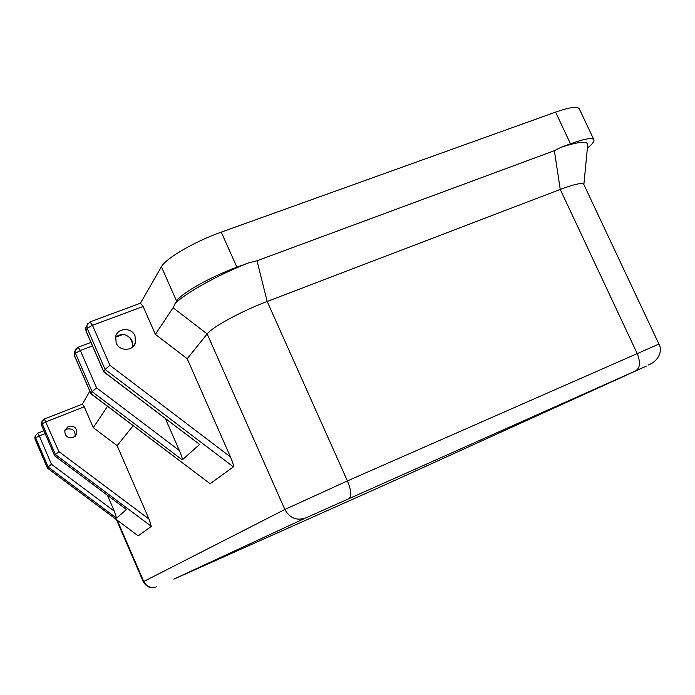 <?xml version="1.0" encoding="UTF-8"?>
<svg xmlns="http://www.w3.org/2000/svg" width="695" height="695" viewBox="0 0 695 695"><rect width="100%" height="100%" fill="white"/><g stroke="black" fill="none" stroke-linecap="round" stroke-linejoin="round"><path stroke-width="1.04" d="M64.791 430.405L66.85 429.058C72.645 428.198 75.416 430.631 75.173 436.338M73.27 437.537L76.745 433.906C77.197 428.016 74.426 425.479 68.423 426.304L64.87 430.127C64.583 435.93 67.38 438.406 73.27 437.537M116.143 343C119.375 351.444 132.997 351.349 135.377 342.913L135.021 335.867C131.746 327.293 117.802 327.58 115.683 336.319L116.143 343M115.5 337.066C122.103 332.757 127.611 333.991 132.024 340.767L132.563 347.066M174.315 304.471C183.419 294.202 216.345 275.585 248.393 262.953L257.011 260.773L267.175 301.465L347.43 480.914L658.93 344.06L583.791 184.401C582.332 182.429 574.487 184.106 560.24 189.431L267.175 301.465C241.365 311.204 212.166 327.119 207.171 333.939L187.19 358.724L155.367 334.356L173.09 307.729L176.573 301.074L161.422 266.767C165.575 258.488 194.687 241.486 221.262 232.121L555.574 112.121C569.605 107.23 577.51 106.135 579.283 108.837L593.886 139.738C592.288 137.401 584.486 138.757 570.491 143.804L555.574 112.121M221.262 232.121L236.917 267.193L248.393 262.953M236.917 267.193C210.403 276.853 181.039 293.472 176.573 301.074M133.171 425.722L117.125 445.634L148.982 519.069L151.345 526.341L55.435 454.556L54.705 455.807L126.429 509.47L116.638 518.166L48.155 467.023L47.503 468.143L138.201 535.862L47.486 468.204L35.037 439.084L35.627 437.824L39.268 435.878L51.439 464.243L114.328 511.233L107.473 495.37M86.519 326.172L85.728 327.884L85.989 331.055L103.746 371.886L105.11 369.471L87.196 328.309L86.006 330.837L103.798 371.721L199.639 444.453L182.272 459.873L92.131 391.702L75.451 353.251L74.417 355.449L90.984 393.657L210.116 483.729L90.949 393.796L92.131 391.702L96.57 387.862L179.388 450.551L165.453 418.72M257.011 260.773L554.375 150.693L560.934 147.34L570.491 143.804M560.934 147.34C579.856 141.207 588.761 140.659 587.64 145.681L583.861 184.54M593.886 139.738C594.494 141.276 592.531 143.9 587.996 147.618L587.405 148.105M89.82 391.198L82.384 404.125L84.251 406.801L93.286 427.677L107.499 406.306M151.345 526.341L138.201 535.862M230.453 456.91C232.808 462.47 233.789 465.789 233.39 466.858L105.11 369.471L109.906 365.309L230.453 456.91L187.19 358.724M210.116 483.729L233.39 466.858M140.433 303.229L161.422 266.767M140.468 303.22L143.127 306.495L92.47 325.295L109.906 365.309M155.367 334.356L143.127 306.495M117.125 445.634L93.286 427.677M132.849 344.199L130.035 337.77M179.388 450.551C181.586 455.755 182.55 458.865 182.272 459.873M199.639 444.453L103.746 371.886M114.328 511.233L116.638 518.166M126.429 509.47L54.705 455.885L41.561 425.218L41.37 423.003L41.978 421.7M84.251 406.801L46.061 421.743L42.221 423.828L42.021 421.587L41.37 423.003L41.552 425.314L42.221 423.828L55.435 454.556L58.91 451.611L148.982 519.069M45.105 433.576L39.268 435.878L37.66 433.211L35.445 435.704L35.627 437.824L48.155 467.023L51.439 464.243M117.316 520.338L143.726 581.507L284.854 509.478L207.171 333.939L173.09 307.729M305.574 518.01L173.898 579.135L385.499 484.624L646.333 366.109L305.574 518.01C296.609 520.929 289.702 518.088 284.854 509.478L347.43 480.914C351.236 490.27 351.852 496.082 349.281 498.367M636.047 370.548C640.199 367.655 640.547 361.904 637.08 353.277L560.24 189.431L554.375 150.693M82.479 404.09L44.367 418.972L58.91 451.611M122.946 334.451L115.457 337.275M92.461 345.936L80.351 350.488L96.57 387.862M116.482 519.721L143.274 581.767L143.726 581.507C146.706 586.867 151.093 588.587 156.87 586.676M74.547 355.744L74.157 352.686L74.4 355.632L90.949 393.796M74.904 351.079L74.157 352.686L75.19 350.471L75.451 353.251L80.351 350.488L78.179 347.205L75.19 350.471L76.233 348.508M78.022 347.265L90.932 342.418M140.685 303.133L90.133 321.837L86.91 325.338L87.196 328.309L92.47 325.295L89.95 321.907M85.989 331.055L85.728 327.884L88.022 323.253M44.263 419.05L42.021 421.587L44.289 419.007M54.688 455.868L41.631 425.366M35.089 439.214L34.854 436.973L35.028 439.162L47.486 468.204M35.428 435.73L37.66 433.211L43.898 430.761M76.745 433.906L75.347 436.165M133.066 346.605L135.377 342.913M648.244 365.014C657.296 361.817 663.291 351.965 658.93 344.06M143.274 581.767C146.306 586.476 149.825 588.387 153.83 587.484"/></g></svg>
